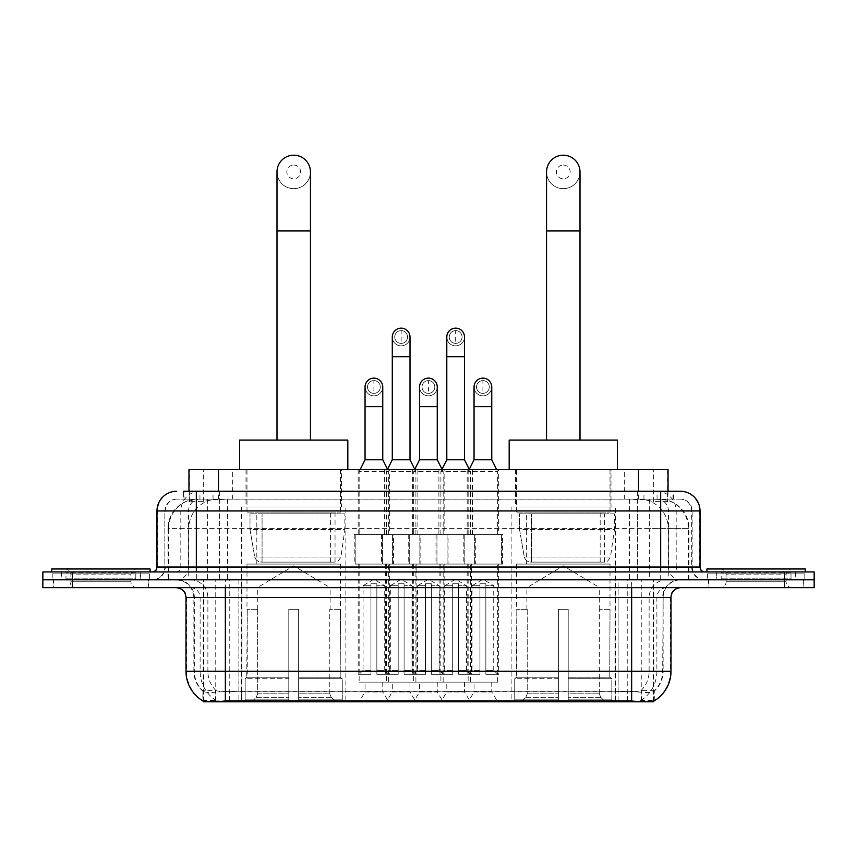<?xml version="1.0" encoding="UTF-8"?>
<svg xmlns="http://www.w3.org/2000/svg" width="857" height="857" viewBox="0 0 857 857"><rect width="100%" height="100%" fill="white"/><g stroke="black" fill="none" stroke-linecap="round" stroke-linejoin="round"><path stroke-width="0.64" stroke-dasharray="4.29 3.21" d="M615.422 507.012L511.136 507.012L615.422 507.012L615.422 701.797L511.136 701.797L615.422 701.797M511.136 507.012L511.136 701.797M345.864 507.012L241.578 507.012L345.864 507.012L345.864 701.797L241.578 701.797L345.864 701.797M241.578 507.012L241.578 701.797M365.05 682.129L382.758 682.129L365.05 682.129L365.05 691.963L382.758 691.963L388.66 701.797L359.147 701.797L388.66 701.797M382.758 682.129L382.758 691.963L365.05 691.963L359.147 701.797M419.544 682.129L437.252 682.129L419.544 682.129L419.544 691.963L437.252 691.963L443.155 701.797L413.642 701.797L443.155 701.797M437.252 682.129L437.252 691.963L419.544 691.963L413.642 701.797M474.05 682.129L491.757 682.129L474.05 682.129L474.05 691.963L491.757 691.963L497.66 701.797L468.147 701.797L497.66 701.797M491.757 682.129L491.757 691.963L474.05 691.963L468.147 701.797M392.292 682.129L410 682.129L392.292 682.129L392.292 691.963L410 691.963L415.902 701.797L386.389 701.797L415.902 701.797M410 682.129L410 691.963L392.292 691.963L386.389 701.797M446.797 682.129L464.505 682.129L446.797 682.129L446.797 691.963L464.505 691.963L470.407 701.797L440.894 701.797L470.407 701.797M464.505 682.129L464.505 691.963L446.797 691.963L440.894 701.797M498.645 469.625L467.161 469.625L498.645 469.625L498.645 534.554L467.161 534.554L498.645 534.554M467.161 469.625L467.161 534.554M444.14 469.625L412.656 469.625L444.14 469.625L444.14 534.554L412.656 534.554L444.14 534.554M412.656 469.625L412.656 534.554M389.635 469.625L358.162 469.625L389.635 469.625L389.635 534.554L358.162 534.554L389.635 534.554M358.162 469.625L358.162 534.554M472.4 469.625L438.913 469.625L472.4 469.625L472.4 534.554L438.913 534.554L472.4 534.554M438.913 469.625L438.913 534.554M417.895 469.625L384.407 469.625L417.895 469.625L417.895 534.554L384.407 534.554L417.895 534.554M384.407 469.625L384.407 534.554M393.577 534.554L354.22 534.554L393.577 534.554L393.577 564.067L354.22 564.067L393.577 564.067M354.22 534.554L354.22 564.067M448.082 534.554L408.725 534.554L448.082 534.554L448.082 564.067L408.725 564.067L448.082 564.067M408.725 534.554L408.725 564.067M502.577 534.554L463.23 534.554L502.577 534.554L502.577 564.067L463.23 564.067L502.577 564.067M463.23 534.554L463.23 564.067M420.83 534.554L381.472 534.554L420.83 534.554L420.83 564.067L381.472 564.067L420.83 564.067M381.472 534.554L381.472 564.067M475.324 534.554L435.977 534.554L475.324 534.554L475.324 564.067L435.977 564.067L475.324 564.067M435.977 534.554L435.977 564.067M497.66 564.067L468.147 564.067L497.66 564.067L497.66 682.129L468.147 682.129L497.66 682.129M468.147 564.067L468.147 682.129M443.155 564.067L413.642 564.067L443.155 564.067L443.155 682.129L413.642 682.129L443.155 682.129M413.642 564.067L413.642 682.129M388.66 564.067L359.147 564.067L388.66 564.067L388.66 682.129L359.147 682.129L388.66 682.129M359.147 564.067L359.147 682.129M470.407 564.067L440.894 564.067L470.407 564.067L470.407 682.129L440.894 682.129L470.407 682.129M440.894 564.067L440.894 682.129M415.902 564.067L386.389 564.067L415.902 564.067L415.902 682.129L386.389 682.129L415.902 682.129M386.389 564.067L386.389 682.129M658.701 499.138L649.124 499.138L663.821 499.492C667.517 500.595 668.781 501.302 667.592 501.602L653.709 501.602L645.803 499.91L629.52 499.181L227.48 499.181L211.197 499.91L203.291 501.602L189.408 501.602L188.958 491.265M668.042 469.625L188.958 469.625M662.14 499.256A29.513 29.513 0 0 1 688.996 528.651L688.996 579.803L168.004 579.803L688.996 579.803M188.958 501.409L194.86 499.256L207.876 499.138L198.299 499.138M194.86 499.256A29.513 29.513 0 0 0 168.004 528.651L168.604 528.651L168.604 579.803M653.795 701.797L203.205 701.797M203.205 701.101L203.205 579.803L653.795 579.803L203.205 579.803M341.429 469.625L246.002 469.625L341.429 469.625L341.429 507.012L246.002 507.012L341.429 507.012M246.002 469.625L246.002 507.012M610.998 469.625L515.571 469.625L610.998 469.625L610.998 507.012L515.571 507.012L610.998 507.012M515.571 469.625L515.571 507.012M668.042 491.265L667.592 501.602L667.592 469.625M207.876 499.138L649.124 499.138M148.604 579.803L53.177 579.803L148.604 579.803L148.604 587.677L53.177 587.677L148.604 587.677M53.177 579.803L53.177 587.677M803.823 579.803L708.396 579.803L803.823 579.803L803.823 587.677L708.396 587.677L803.823 587.677M708.396 579.803L708.396 587.677M149.589 573.901L52.191 573.901L149.589 573.901L149.589 579.803L52.191 579.803L149.589 579.803M52.191 573.901L52.191 579.803M804.809 573.901L707.411 573.901L804.809 573.901L804.809 579.803L707.411 579.803L804.809 579.803M707.411 573.901L707.411 579.803M225.348 691.363L631.652 691.363C643.971 692.81 651.416 692.81 653.987 691.363A26.567 26.567 0 0 0 663.136 671.299L238.878 671.299L238.878 700.908C227.587 701.497 219.992 701.369 216.082 700.512L202.713 700.63L203.013 691.363C205.562 692.81 213.007 692.81 225.348 691.363L225.348 597.522L193.864 597.522L671.01 597.522M654.287 700.63L654.287 690.785A26.567 26.16 90 0 0 662.654 671.299L663.136 597.522A17.708 17.708 0 0 1 680.844 579.803L176.156 579.803L680.844 579.803M203.013 691.363A26.567 26.567 0 0 1 193.864 671.299L193.864 597.522C192.814 586.766 186.912 580.864 176.156 579.803M631.652 587.677L176.156 587.677L631.652 587.677M716.259 579.803L795.949 579.803L716.259 579.803L716.259 573.901L795.949 573.901L716.259 573.901M795.949 579.803L795.949 573.901M61.051 579.803L140.741 579.803L61.051 579.803L61.051 573.901L140.741 573.901L61.051 573.901M140.741 579.803L140.741 573.901M784.637 587.677L42.85 587.677L42.85 579.803L814.15 579.803L814.15 587.677L784.637 587.677L784.637 579.803L814.15 579.803M671.01 671.299L670.41 671.299A34.43 33.905 90 0 1 654.287 700.619L640.918 700.512C637.04 701.369 629.434 701.497 618.122 700.908L238.878 700.908M654.287 690.785L640.918 690.624C637.04 691.888 629.445 692.092 618.122 691.213L238.878 691.213C227.576 692.092 219.981 691.888 216.082 690.624L202.713 690.796A26.567 26.16 -90 0 1 194.346 671.299L663.136 671.299L663.136 597.522L225.348 597.522L225.348 579.803M196.328 491.265L660.672 491.265M183.537 499.138L673.463 499.138L183.537 499.138L183.537 491.265L200.195 491.265A19.679 19.379 -90 0 0 180.816 510.943L180.816 567.023L156.97 567.023M680.351 499.138L176.649 499.138L680.351 499.138A11.805 11.805 0 0 1 692.156 510.943L692.156 567.023L180.816 567.023A4.917 4.842 90 0 1 175.974 571.94L704.947 571.94L175.974 571.94M156.97 510.943L692.156 510.943L164.844 510.943L164.844 567.023A12.791 12.791 0 0 1 152.053 579.803L704.947 579.803L152.053 579.803M795.457 571.94L716.752 571.94L795.457 571.94L795.457 579.803L716.752 579.803L795.457 579.803M716.752 571.94L716.752 579.803M140.248 571.94L61.543 571.94L140.248 571.94L140.248 579.803L61.543 579.803L140.248 579.803M61.543 571.94L61.543 579.803M72.363 587.677L72.363 579.803L42.85 579.803L42.85 571.94L814.15 571.94M72.363 571.94L72.363 579.803L784.637 579.803L784.637 571.94M673.463 499.138L673.463 491.265L183.987 491.265L183.987 499.138M637.437 491.265L637.437 510.943L699.43 510.943A19.679 19.379 90 0 0 680.051 491.265L200.195 491.265M136.788 579.803L65.003 579.803L136.788 579.803A0.986 0.986 0 0 1 135.802 578.829L65.989 578.829L135.802 578.829L135.802 572.926A0.986 0.986 0 0 1 136.788 571.94L65.003 571.94L136.788 571.94M65.003 579.803A0.986 0.986 0 0 0 65.989 578.829L65.989 572.926A0.986 0.986 0 0 0 65.003 571.94M150.082 571.94L51.709 571.94L150.082 571.94M65.003 587.677L136.788 587.677L65.003 587.677A5.903 5.903 0 0 0 70.906 581.774L70.906 574.886L130.885 574.886L70.906 574.886A5.903 5.903 0 0 0 65.003 568.984L136.788 568.984L65.003 568.984M136.788 587.677A5.903 5.903 0 0 1 130.885 581.774L130.885 574.886A5.903 5.903 0 0 1 136.788 568.984M53.67 579.803L148.122 579.803L53.67 579.803L53.67 587.677L148.122 587.677L53.67 587.677M148.122 579.803L148.122 587.677M51.709 568.984L150.082 568.984M791.997 579.803L720.212 579.803L791.997 579.803A0.986 0.986 0 0 1 791.011 578.829L721.198 578.829L791.011 578.829L791.011 572.926A0.986 0.986 0 0 1 791.997 571.94L720.212 571.94L791.997 571.94M720.212 579.803A0.986 0.986 0 0 0 721.198 578.829L721.198 572.926A0.986 0.986 0 0 0 720.212 571.94M805.291 571.94L706.918 571.94L805.291 571.94M720.212 587.677L791.997 587.677L720.212 587.677A5.903 5.903 0 0 0 726.115 581.774L726.115 574.886L786.094 574.886L726.115 574.886A5.903 5.903 0 0 0 720.212 568.984L791.997 568.984L720.212 568.984M791.997 587.677A5.903 5.903 0 0 1 786.094 581.774L786.094 574.886A5.903 5.903 0 0 1 791.997 568.984M708.878 579.803L803.33 579.803L708.878 579.803L708.878 587.677L803.33 587.677L708.878 587.677M803.33 579.803L803.33 587.677M706.918 568.984L805.291 568.984M293.715 188.647A16.722 16.722 0 0 0 310.448 171.925A16.722 16.722 0 0 1 293.715 188.647A16.722 16.722 0 0 0 310.448 171.925A16.722 16.722 0 0 0 293.715 155.203A16.722 16.722 0 0 0 276.993 171.925A16.722 16.722 0 0 0 293.715 188.647A16.722 16.722 0 0 1 276.993 171.925M293.715 165.037A6.888 6.888 0 0 1 300.603 171.925A6.888 6.888 0 0 1 293.715 178.813A6.888 6.888 0 0 1 286.838 171.925A6.888 6.888 0 0 1 293.715 165.037M276.993 440.112L310.448 440.112L276.993 440.112M257.314 609.327L257.314 587.677L330.116 587.677L293.715 565.802L257.314 587.677L330.116 587.677L330.116 609.327M329.784 693.859L329.784 609.327L329.784 693.859L331.241 697.341L335.74 701.797L298.643 701.797L340.293 701.797L298.643 701.797L298.643 699.837L342.264 699.837L298.643 699.837L298.643 678.776L342.264 678.776L298.643 678.776L298.643 677.201L340.69 677.201L298.643 677.201L298.643 701.797L340.293 701.797L342.264 699.837L342.264 678.776L340.186 677.201L340.454 609.327L340.186 677.201L342.264 678.776L342.264 699.837L340.293 701.797L335.74 701.797L331.241 697.341L329.784 693.859L298.643 693.859L298.643 701.797L298.643 609.327L298.643 693.859L329.784 693.859M288.798 609.327L298.643 609.327L288.798 609.327L288.798 677.201L247.245 677.201L288.798 677.201L288.798 609.327L288.798 693.859L288.798 609.327L298.643 609.327L298.643 677.201L298.643 609.327L288.798 609.327M257.657 609.327L257.657 693.859L256.2 697.341L251.701 701.797L288.798 701.797L288.798 693.859L288.798 701.797L247.148 701.797L288.798 701.797L288.798 699.837L288.798 701.797L247.148 701.797L245.166 699.837L288.798 699.837L245.166 699.837L245.166 678.776L288.798 678.776L288.798 699.837L288.798 678.776L245.166 678.776L246.752 677.201L288.798 677.201L288.798 678.776L288.798 677.201L246.752 677.201L247.245 609.327L247.245 677.201L245.166 678.776L245.166 699.837L247.148 701.797L251.701 701.797L256.2 697.341L257.657 693.859L257.657 609.327L246.987 609.327L257.657 609.327M246.987 564.067L340.454 564.067L246.987 564.067L246.987 609.327M340.454 564.067L340.454 609.327M256.821 512.914L330.609 512.914L256.821 512.914L256.821 564.067L330.609 564.067L256.821 564.067M330.609 512.914L330.609 564.067M246.987 469.625L340.454 469.625L246.987 469.625L246.987 512.914L340.454 512.914L246.987 512.914M340.454 469.625L340.454 512.914M347.824 469.625L239.606 469.625L347.824 469.625M239.606 440.112L347.824 440.112M340.186 609.327L329.784 609.327L340.186 609.327M344.878 513.889L249.998 513.889L344.878 513.889L344.878 529.637L249.998 529.637L249.998 513.889L249.998 529.637L254.743 557.05C255.911 560.424 258.353 562.106 262.06 562.096L335.044 562.096L262.071 562.096L262.071 513.889L262.06 562.096C258.364 562.117 255.922 560.435 254.743 557.05L249.998 529.637L344.878 529.637L340.893 557.05L254.743 557.05L340.893 557.05C338.344 561.303 336.405 562.995 335.044 562.096L335.044 513.889L262.071 513.889L335.044 513.889M563.285 188.647A16.722 16.722 0 0 0 580.007 171.925A16.722 16.722 0 0 1 563.285 188.647A16.722 16.722 0 0 0 580.007 171.925A16.722 16.722 0 0 0 563.285 155.203A16.722 16.722 0 0 0 546.552 171.925A16.722 16.722 0 0 0 563.285 188.647A16.722 16.722 0 0 1 546.552 171.925M563.285 165.037A6.888 6.888 0 0 1 570.162 171.925A6.888 6.888 0 0 1 563.285 178.813A6.888 6.888 0 0 1 556.397 171.925A6.888 6.888 0 0 1 563.285 165.037M546.552 440.112L580.007 440.112L546.552 440.112M526.884 609.327L526.884 587.677L599.686 587.677L563.285 565.802L526.884 587.677L599.686 587.677L599.686 609.327M599.343 693.859L599.343 609.327L599.343 693.859L600.8 697.341L605.299 701.797L568.202 701.797L609.852 701.797L568.202 701.797L568.202 699.837L611.834 699.837L568.202 699.837L568.202 678.776L611.834 678.776L568.202 678.776L568.202 677.201L610.248 677.201L568.202 677.201L568.202 701.797L609.852 701.797L611.834 699.837L611.834 678.776L609.756 677.201L610.013 609.327L609.756 677.201L611.834 678.776L611.834 699.837L609.852 701.797L605.299 701.797L600.8 697.341L599.343 693.859L568.202 693.859L568.202 701.797L568.202 609.327L568.202 693.859L599.343 693.859M558.357 609.327L568.202 609.327L558.357 609.327L558.357 677.201L516.814 677.201L558.357 677.201L558.357 609.327L558.357 693.859L558.357 609.327L568.202 609.327L568.202 677.201L568.202 609.327L558.357 609.327M527.216 609.327L527.216 693.859L525.759 697.341L521.26 701.797L558.357 701.797L558.357 693.859L558.357 701.797L516.707 701.797L558.357 701.797L558.357 699.837L558.357 701.797L516.707 701.797L514.736 699.837L558.357 699.837L514.736 699.837L514.736 678.776L558.357 678.776L558.357 699.837L558.357 678.776L514.736 678.776L516.31 677.201L558.357 677.201L558.357 678.776L558.357 677.201L516.31 677.201L516.814 609.327L516.814 677.201L514.736 678.776L514.736 699.837L516.707 701.797L521.26 701.797L525.759 697.341L527.216 693.859L527.216 609.327L516.546 609.327L527.216 609.327M516.546 564.067L610.013 564.067L516.546 564.067L516.546 609.327M610.013 564.067L610.013 609.327M526.391 512.914L600.179 512.914L526.391 512.914L526.391 564.067L600.179 564.067L526.391 564.067M600.179 512.914L600.179 564.067M516.546 469.625L610.013 469.625L516.546 469.625L516.546 512.914L610.013 512.914L516.546 512.914M610.013 469.625L610.013 512.914M617.394 469.625L509.176 469.625L617.394 469.625M509.176 440.112L617.394 440.112M609.756 609.327L599.343 609.327L609.756 609.327M614.437 513.889L519.556 513.889L614.437 513.889L614.437 529.637L519.556 529.637L519.556 513.889L519.556 529.637L524.302 557.05C525.47 560.424 527.912 562.106 531.629 562.096L604.603 562.096L531.629 562.096L531.629 513.889L531.629 562.096C527.923 562.117 525.48 560.435 524.302 557.05L519.556 529.637L614.437 529.637L610.452 557.05L524.302 557.05L610.452 557.05C607.913 561.303 605.963 562.995 604.614 562.096L604.603 513.889L531.629 513.889L604.603 513.889M401.151 343.4A6.395 6.395 0 0 1 394.756 337.005A6.395 6.395 0 0 1 401.151 330.609A6.395 6.395 0 0 1 407.546 337.005A6.395 6.395 0 0 1 401.151 343.4A6.395 6.395 0 0 1 394.756 337.005A6.395 6.395 0 0 1 401.151 330.609A6.395 6.395 0 0 1 407.546 337.005A6.395 6.395 0 0 1 401.151 343.4L401.151 330.609A6.395 6.395 0 0 1 407.546 337.005A6.395 6.395 0 0 1 401.151 343.4M416.888 564.067L385.414 564.067L416.888 564.067L416.888 674.255L404.097 674.255L404.097 583.746L398.194 583.746L398.194 674.255L385.414 674.255L398.194 674.255L386.389 674.255L398.194 674.255L398.194 670.324L390.331 670.324L390.331 585.717L398.194 585.717L398.194 583.746L404.097 583.746L404.097 585.717L404.097 583.746L398.194 583.746L398.194 674.255L398.194 583.746L404.097 583.746L404.097 674.255L404.097 585.717L411.971 585.717L404.097 585.717L404.097 674.255L416.888 674.255M385.414 564.067L385.414 674.255M415.902 674.255L404.097 674.255L415.902 674.255L411.971 670.324L404.097 670.324L411.971 670.324L411.971 585.717L401.151 579.214L390.331 585.717L398.194 585.717L398.194 670.324L390.331 670.324L386.389 674.255M387.375 469.625L386.389 471.586L415.902 471.586L415.902 534.554L386.389 534.554L415.902 534.554M414.927 469.625L415.902 471.586L386.389 471.586L386.389 534.554M410 337.005A8.859 8.859 0 0 1 400.594 345.842A8.859 8.859 0 0 1 392.292 337.005A8.859 8.859 0 0 1 401.151 328.156A8.859 8.859 0 0 1 410 337.005A8.859 8.859 0 0 1 401.151 345.864A8.859 8.859 0 0 1 392.292 337.005M382.458 564.067L419.844 564.067L382.458 564.067L382.458 534.554L382.458 564.067M419.844 534.554L382.458 534.554L419.844 534.554L419.844 564.067L419.844 534.554M410 459.781L392.292 459.781M455.656 343.4A6.395 6.395 0 0 1 449.261 337.005A6.395 6.395 0 0 1 455.656 330.609A6.395 6.395 0 0 1 462.052 337.005A6.395 6.395 0 0 1 455.656 343.4A6.395 6.395 0 0 1 449.261 337.005A6.395 6.395 0 0 1 455.656 330.609A6.395 6.395 0 0 1 462.052 337.005A6.395 6.395 0 0 1 455.656 343.4L455.656 330.609A6.395 6.395 0 0 1 462.052 337.005A6.395 6.395 0 0 1 455.656 343.4M471.393 564.067L439.909 564.067L471.393 564.067L471.393 674.255L458.602 674.255L458.602 583.746L452.7 583.746L452.7 674.255L439.909 674.255L452.7 674.255L440.894 674.255L452.7 674.255L452.7 670.324L444.826 670.324L444.826 585.717L452.7 585.717L452.7 583.746L458.602 583.746L458.602 585.717L458.602 583.746L452.7 583.746L452.7 674.255L452.7 583.746L458.602 583.746L458.602 674.255L458.602 585.717L466.476 585.717L458.602 585.717L458.602 674.255L471.393 674.255M439.909 564.067L439.909 674.255M470.407 674.255L458.602 674.255L470.407 674.255L466.476 670.324L458.602 670.324L466.476 670.324L466.476 585.717L455.656 579.214L444.826 585.717L452.7 585.717L452.7 670.324L444.826 670.324L440.894 674.255M441.88 469.625L440.894 471.586L470.407 471.586L470.407 534.554L440.894 534.554L470.407 534.554M469.422 469.625L470.407 471.586L440.894 471.586L440.894 534.554M464.505 337.005A8.859 8.859 0 0 1 455.099 345.842A8.859 8.859 0 0 1 446.797 337.005A8.859 8.859 0 0 1 455.656 328.156A8.859 8.859 0 0 1 464.505 337.005A8.859 8.859 0 0 1 455.656 345.864A8.859 8.859 0 0 1 446.797 337.005M436.963 564.067L474.35 564.067L436.963 564.067L436.963 534.554L436.963 564.067M474.35 534.554L436.963 534.554L474.35 534.554L474.35 564.067L474.35 534.554M464.505 459.781L446.797 459.781M373.898 393.374A6.395 6.395 0 0 1 367.503 386.978A6.395 6.395 0 0 1 373.898 380.594A6.395 6.395 0 0 1 380.294 386.978A6.395 6.395 0 0 1 373.898 393.374A6.395 6.395 0 0 1 367.503 386.978A6.395 6.395 0 0 1 373.898 380.594A6.395 6.395 0 0 1 380.294 386.978A6.395 6.395 0 0 1 373.898 393.374L373.898 380.594A6.395 6.395 0 0 1 380.294 386.978A6.395 6.395 0 0 1 373.898 393.374M389.635 564.067L358.162 564.067L389.635 564.067L389.635 674.255L376.855 674.255L376.855 583.746L370.952 583.746L370.952 674.255L358.162 674.255L370.952 674.255L359.147 674.255L370.952 674.255L370.952 670.313L363.079 670.313L363.079 585.717L370.952 585.717L370.952 583.746L376.855 583.746L376.855 585.717L376.855 583.746L370.952 583.746L370.952 674.255L370.952 583.746L376.855 583.746L376.855 674.255L376.855 585.717L384.718 585.717L376.855 585.717L376.855 674.255L389.635 674.255M358.162 564.067L358.162 674.255M388.66 674.255L376.855 674.255L388.66 674.255L384.718 670.313L376.855 670.313L384.718 670.313L384.718 585.717L373.898 579.214L363.079 585.717L370.952 585.717L370.952 670.313L363.079 670.313L359.147 674.255M360.122 469.625L359.147 471.586L388.66 471.586L388.66 534.554L359.147 534.554L388.66 534.554M387.525 469.325L388.66 471.586L359.147 471.586L359.147 534.554M373.898 395.838A8.859 8.859 0 0 0 382.758 386.978A8.859 8.859 0 0 1 373.341 395.816A8.859 8.859 0 0 1 365.05 386.978A8.859 8.859 0 0 1 373.898 378.13A8.859 8.859 0 0 1 382.758 386.978A8.859 8.859 0 0 1 373.898 395.838A8.859 8.859 0 0 1 365.05 386.978M355.205 564.067L392.592 564.067L355.205 564.067L355.205 534.554L355.205 564.067M392.592 534.554L355.205 534.554L392.592 534.554L392.592 564.067L392.592 534.554M382.758 459.781L365.05 459.781M428.404 393.374A6.395 6.395 0 0 1 422.008 386.978A6.395 6.395 0 0 1 428.404 380.594A6.395 6.395 0 0 1 434.799 386.978A6.395 6.395 0 0 1 428.404 393.374A6.395 6.395 0 0 1 422.008 386.978A6.395 6.395 0 0 1 428.404 380.594A6.395 6.395 0 0 1 434.799 386.978A6.395 6.395 0 0 1 428.404 393.374L428.404 380.594A6.395 6.395 0 0 1 434.799 386.978A6.395 6.395 0 0 1 428.404 393.374M444.14 564.067L412.656 564.067L444.14 564.067L444.14 674.255L431.35 674.255L431.35 583.746L425.447 583.746L425.447 674.255L412.656 674.255L425.447 674.255L413.642 674.255L425.447 674.255L425.447 670.313L417.584 670.313L417.584 585.717L425.447 585.717L425.447 583.746L431.35 583.746L431.35 585.717L431.35 583.746L425.447 583.746L425.447 674.255L425.447 583.746L431.35 583.746L431.35 674.255L431.35 585.717L439.223 585.717L431.35 585.717L431.35 674.255L444.14 674.255M412.656 564.067L412.656 674.255M443.155 674.255L431.35 674.255L443.155 674.255L439.223 670.313L431.35 670.313L439.223 670.313L439.223 585.717L428.404 579.214L417.584 585.717L425.447 585.717L425.447 670.313L417.584 670.313L413.642 674.255M414.777 469.325L413.642 471.586L443.155 471.586L443.155 534.554L413.642 534.554L443.155 534.554M442.03 469.325L443.155 471.586L413.642 471.586L413.642 534.554M428.404 395.838A8.859 8.859 0 0 0 437.252 386.978A8.859 8.859 0 0 1 427.847 395.816A8.859 8.859 0 0 1 419.544 386.978A8.859 8.859 0 0 1 428.404 378.13A8.859 8.859 0 0 1 437.252 386.978A8.859 8.859 0 0 1 428.404 395.838A8.859 8.859 0 0 1 419.544 386.978M409.71 564.067L447.097 564.067L409.71 564.067L409.71 534.554L409.71 564.067M447.097 534.554L409.71 534.554L447.097 534.554L447.097 564.067L447.097 534.554M437.252 459.781L419.544 459.781M482.909 393.374A6.395 6.395 0 0 1 476.513 386.978A6.395 6.395 0 0 1 482.909 380.594A6.395 6.395 0 0 1 489.304 386.978A6.395 6.395 0 0 1 482.909 393.374A6.395 6.395 0 0 1 476.513 386.978A6.395 6.395 0 0 1 482.909 380.594A6.395 6.395 0 0 1 489.304 386.978A6.395 6.395 0 0 1 482.909 393.374L482.909 380.594A6.395 6.395 0 0 1 489.304 386.978A6.395 6.395 0 0 1 482.909 393.374M498.645 564.067L467.161 564.067L498.645 564.067L498.645 674.255L485.855 674.255L485.855 583.746L479.952 583.746L479.952 674.255L467.161 674.255L479.952 674.255L468.147 674.255L479.952 674.255L479.952 670.313L472.078 670.313L472.078 585.717L479.952 585.717L479.952 583.746L485.855 583.746L485.855 585.717L485.855 583.746L479.952 583.746L479.952 674.255L479.952 583.746L485.855 583.746L485.855 674.255L485.855 585.717L493.728 585.717L485.855 585.717L485.855 674.255L498.645 674.255M467.161 564.067L467.161 674.255M497.66 674.255L485.855 674.255L497.66 674.255L493.728 670.313L485.855 670.313L493.728 670.313L493.728 585.717L482.909 579.214L472.078 585.717L479.952 585.717L479.952 670.313L472.078 670.313L468.147 674.255M469.282 469.325L468.147 471.586L497.66 471.586L497.66 534.554L468.147 534.554L497.66 534.554M496.674 469.625L497.66 471.586L468.147 471.586L468.147 534.554M482.909 395.838A8.859 8.859 0 0 0 491.757 386.978A8.859 8.859 0 0 1 482.352 395.816A8.859 8.859 0 0 1 474.05 386.978A8.859 8.859 0 0 1 482.909 378.13A8.859 8.859 0 0 1 491.757 386.978A8.859 8.859 0 0 1 482.909 395.838A8.859 8.859 0 0 1 474.05 386.978M464.215 564.067L501.591 564.067L464.215 564.067L464.215 534.554L464.215 564.067M501.591 534.554L464.215 534.554L501.591 534.554L501.591 564.067L501.591 534.554M491.757 459.781L474.05 459.781M262.06 562.096L335.044 562.096L262.06 562.096M189.408 501.602L189.408 469.625M193.179 499.492A29.513 29.063 -90 0 0 168.604 528.651L688.996 528.651L649.638 528.651L649.638 579.803M688.396 579.803L688.396 528.651A29.513 29.063 90 0 0 663.821 499.492M207.362 499.138L207.362 528.651L168.004 528.651L168.004 579.803M203.612 701.797L203.612 579.803M629.52 499.181L629.52 579.803M645.803 499.91A29.513 29.063 90 0 1 668.267 528.651L668.267 579.803M227.48 499.181L227.48 579.803M211.197 499.91A29.513 29.063 -90 0 0 188.733 528.651L188.733 579.803M649.638 499.138L649.638 528.651L207.362 528.651L207.362 579.803M241.92 701.797L241.92 579.803M215.76 701.797L215.76 579.803M615.08 701.797L615.08 579.803M641.24 701.797L641.24 579.803M653.388 701.797L653.388 579.803M627.228 700.833L627.228 579.803M229.772 700.833L229.772 579.803M218.471 499.203L218.471 491.265M203.291 501.602L203.291 469.625M232.354 499.203L232.354 469.625M624.646 499.203L624.646 469.625M653.709 501.602L653.709 469.625M638.529 499.203L638.529 491.265M229.28 700.833L229.28 691.096M618.122 700.908L618.122 597.522L662.654 597.522A17.708 17.44 -90 0 1 680.094 579.803M640.918 700.512A34.43 33.905 90 0 0 656.88 671.299L185.99 671.299M185.99 597.522L238.878 597.522L238.878 587.677M202.713 700.619A34.43 33.905 -90 0 1 186.59 671.299L186.59 597.522A9.834 9.684 90 0 0 176.906 587.677M190.436 587.677A9.834 9.684 90 0 1 200.12 597.522L200.12 671.299A34.43 33.905 -90 0 0 216.082 700.512M680.094 587.677A9.834 9.684 -90 0 0 670.41 597.522L670.41 671.299L656.88 671.299L656.88 597.522A9.834 9.684 -90 0 1 666.564 587.677M216.082 690.624A26.567 26.16 -90 0 1 207.876 671.299L238.878 671.299L238.878 691.213M618.122 691.213L618.122 587.677M640.918 690.624A26.567 26.16 90 0 0 649.124 671.299L649.124 597.522A17.708 17.44 -90 0 1 666.564 579.803M190.436 579.803A17.708 17.44 90 0 1 207.876 597.522L207.876 671.299L194.346 671.299L194.346 597.522A17.708 17.44 90 0 0 176.906 579.803M631.652 691.363L631.652 579.803M238.878 579.803L238.878 671.299L238.878 597.522L618.122 597.522L618.122 579.803M615.572 700.833L615.572 691.096M241.428 700.833L241.428 691.096M641.732 700.373L641.732 690.41M653.88 700.373L653.88 690.41M215.268 700.373L215.268 690.41M203.12 700.373L203.12 690.41M627.72 700.833L627.72 691.096M213.05 499.138L213.05 491.265M176.649 499.138C171.507 499.374 167.854 501.838 165.701 506.508L164.844 510.943L164.844 567.023L660.672 567.023L660.672 499.138M219.563 491.265L219.563 567.023L165.315 567.023A12.791 12.598 90 0 1 152.728 579.803M660.672 579.803L660.672 567.023L692.156 567.023C692.917 574.79 697.18 579.053 704.947 579.803M700.03 567.023L699.43 567.023L699.43 510.943L700.03 510.943M176.949 491.265A19.679 19.379 -90 0 0 157.57 510.943L157.57 567.023A4.917 4.842 90 0 1 152.728 571.94M656.805 491.265A19.679 19.379 90 0 1 676.184 510.943L676.184 567.023L637.437 567.023L637.437 571.94M704.272 571.94A4.917 4.842 -90 0 1 699.43 567.023L676.184 567.023A4.917 4.842 -90 0 0 681.026 571.94M176.949 499.138A11.805 11.623 -90 0 0 165.315 510.943L637.437 510.943L637.437 567.023L219.563 567.023L219.563 571.94M219.563 499.138L219.563 579.803M200.195 499.138A11.805 11.623 -90 0 0 188.561 510.943L188.561 567.023A12.791 12.598 90 0 1 175.974 579.803M196.328 499.138L196.328 579.803M680.051 499.138A11.805 11.623 90 0 1 691.685 510.943L691.685 567.023A12.791 12.598 -90 0 0 704.272 579.803M656.805 499.138A11.805 11.623 90 0 1 668.439 510.943L668.439 567.023A12.791 12.598 -90 0 0 681.026 579.803M637.437 499.138L637.437 579.803M199.949 499.138L199.949 491.265M229.012 499.138L229.012 491.265M627.988 499.138L627.988 491.265M657.051 499.138L657.051 491.265M673.013 499.138L673.013 491.265M643.95 499.138L643.95 491.265M135.802 572.926L65.989 572.926L135.802 572.926M70.906 581.774L130.885 581.774L70.906 581.774M791.011 572.926L721.198 572.926L791.011 572.926M726.115 581.774L786.094 581.774L726.115 581.774M310.448 230.951L276.993 230.951M257.657 693.859L288.798 693.859L257.657 693.859M331.241 697.341L298.643 697.341L331.241 697.341M256.2 697.341L288.798 697.341L256.2 697.341M580.007 230.951L546.552 230.951M527.216 693.859L558.357 693.859L527.216 693.859M600.8 697.341L568.202 697.341L600.8 697.341M525.759 697.341L558.357 697.341L525.759 697.341M410 356.683L392.292 356.683M464.505 356.683L446.797 356.683M382.758 406.657L365.05 406.657M437.252 406.657L419.544 406.657M491.757 406.657L474.05 406.657M653.795 701.101L653.795 579.803"/><path stroke-width="1.29" d="M188.958 491.265L188.958 469.625L668.042 469.625L668.042 491.265M653.795 701.101L653.795 701.797L203.205 701.797L203.205 701.101M185.99 671.299L225.348 671.299L225.348 597.522L185.99 597.522L185.99 671.299A34.43 34.43 0 0 0 203.013 701.005C205.562 702.001 213.007 702.001 225.348 701.005L631.652 701.005C643.982 702.001 651.427 702.001 653.987 701.005A34.43 34.43 0 0 0 671.01 671.299L671.01 597.522A9.834 9.834 0 0 1 680.844 587.677M72.363 571.94L814.15 571.94L814.15 579.803L42.85 579.803L42.85 587.677L72.363 587.677L72.363 579.803L42.85 579.803L42.85 571.94L72.363 571.94L72.363 579.803L814.15 579.803L814.15 587.677L72.363 587.677M183.987 491.265L673.463 491.265M183.537 491.265L196.328 491.265L196.328 510.943L156.97 510.943L156.97 567.023A4.917 4.917 0 0 1 152.053 571.94M176.649 491.265A19.679 19.679 0 0 0 156.97 510.943M680.351 491.265A19.679 19.679 0 0 1 700.03 510.943L660.672 510.943L660.672 491.265L680.051 491.265M700.03 510.943L700.03 567.023C700.319 570.012 701.958 571.651 704.947 571.94M814.15 571.94L814.15 579.803M150.082 571.94L150.082 568.984L51.709 568.984L51.709 571.94M805.291 571.94L805.291 568.984L706.918 568.984L706.918 571.94M276.993 440.112L276.993 171.925A16.722 16.722 0 0 1 293.715 155.203A16.722 16.722 0 0 1 310.448 171.925A16.722 16.722 0 0 0 293.715 155.203M310.448 440.112L310.448 171.925M347.824 469.625L347.824 440.112L239.606 440.112L239.606 469.625M546.552 440.112L546.552 171.925A16.722 16.722 0 0 1 563.285 155.203A16.722 16.722 0 0 1 580.007 171.925A16.722 16.722 0 0 0 563.285 155.203M580.007 440.112L580.007 171.925M617.394 469.625L617.394 440.112L509.176 440.112L509.176 469.625M387.375 469.625L392.292 459.781L410 459.781L414.927 469.625M410 459.781L410 337.005A8.859 8.859 0 0 0 401.151 328.156A8.859 8.859 0 0 1 401.708 328.167M392.292 459.781L392.292 356.683L410 356.683M392.292 356.683L392.292 337.005A8.859 8.859 0 0 1 401.151 328.156M441.88 469.625L446.797 459.781L464.505 459.781L469.422 469.625M464.505 459.781L464.505 337.005A8.859 8.859 0 0 0 455.656 328.156A8.859 8.859 0 0 1 456.213 328.167M446.797 459.781L446.797 356.683L464.505 356.683M446.797 356.683L446.797 337.005A8.859 8.859 0 0 1 455.656 328.156M360.122 469.625L365.05 459.781L382.758 459.781L387.525 469.325M382.758 459.781L382.758 386.978A8.859 8.859 0 0 0 374.455 378.151A8.859 8.859 0 0 1 382.758 386.978M365.05 459.781L365.05 406.657L382.758 406.657M365.05 406.657L365.05 386.978A8.859 8.859 0 0 1 374.455 378.151M414.777 469.325L419.544 459.781L437.252 459.781L442.03 469.325M437.252 459.781L437.252 386.978A8.859 8.859 0 0 0 428.961 378.151A8.859 8.859 0 0 1 437.252 386.978M419.544 459.781L419.544 406.657L437.252 406.657M419.544 406.657L419.544 386.978A8.859 8.859 0 0 1 428.961 378.151M469.282 469.325L474.05 459.781L491.757 459.781L496.674 469.625M491.757 459.781L491.757 386.978A8.859 8.859 0 0 0 483.455 378.151A8.859 8.859 0 0 1 491.757 386.978M474.05 459.781L474.05 406.657L491.757 406.657M474.05 406.657L474.05 386.978A8.859 8.859 0 0 1 483.455 378.151M627.228 701.797L627.228 700.833M229.772 701.797L229.772 700.833M218.471 491.265L218.471 469.625M638.529 491.265L638.529 469.625M631.652 587.677L631.652 597.522L225.348 597.522L225.348 587.677M671.01 597.522L631.652 597.522L631.652 671.299L671.01 671.299M631.652 701.005L631.652 671.299L225.348 671.299L225.348 701.005M784.637 587.677L784.637 571.94M196.328 571.94L196.328 567.023L700.03 567.023M156.97 567.023L196.328 567.023L196.328 510.943L660.672 510.943L660.672 571.94M276.993 230.951L310.448 230.951M546.552 230.951L580.007 230.951M185.99 597.522C185.412 591.544 182.134 588.266 176.156 587.677"/></g></svg>
